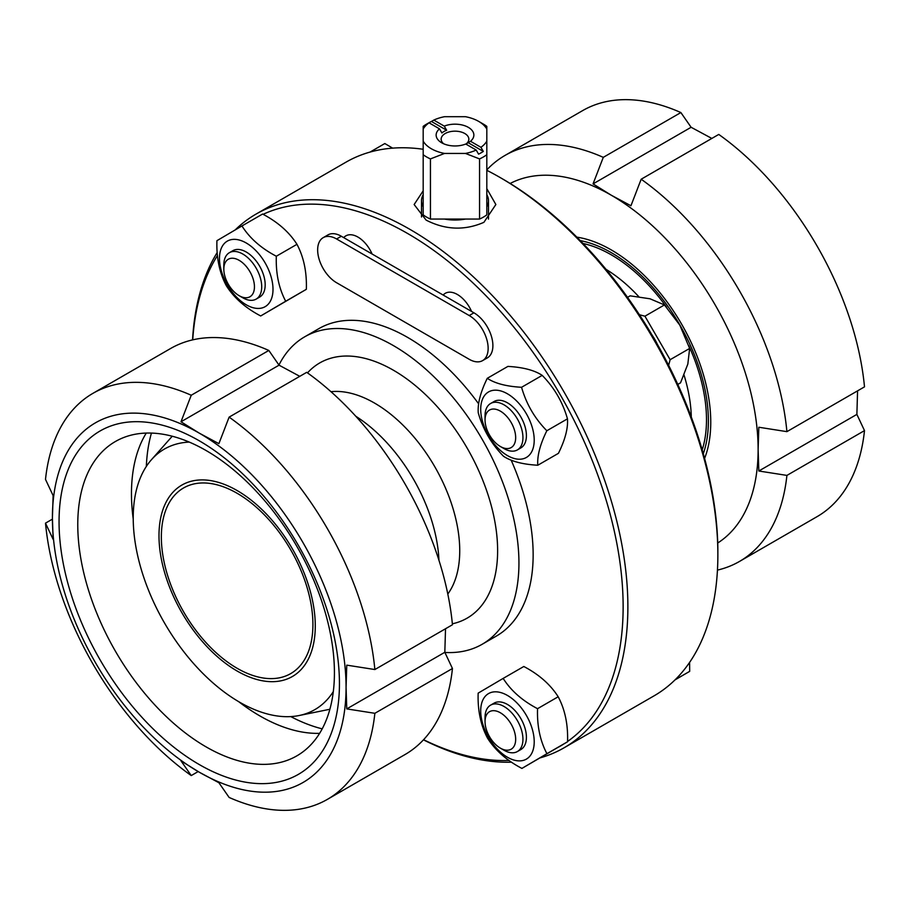 <?xml version="1.0" encoding="UTF-8"?>
<svg xmlns="http://www.w3.org/2000/svg" width="910" height="910" viewBox="0 0 910 910"><rect width="100%" height="100%" fill="white"/><g stroke="black" fill="none" stroke-linecap="round" stroke-linejoin="round"><path stroke-width="1.36" d="M322.197 728.853A195.582 112.92 60 0 1 290.768 716.591M146.339 466.432A195.582 112.92 60 0 1 151.435 433.08M445.525 628.753L444.819 652.288L452.452 668.509L374.863 713.303L346.767 708.901L346.062 687.425L346.767 665.142L374.863 669.544L452.452 624.749A234.427 135.351 60 0 0 306.715 372.326L229.127 417.121L218.889 443.659L199.244 433.126L180.999 421.774L279.051 365.172L299.788 376.33M180.999 421.774L191.237 395.247L268.825 350.452L279.051 365.172M191.237 395.247A234.427 135.351 60 0 0 92.968 393.325A234.427 135.351 60 0 0 45.5 479.388L53.121 495.609L52.416 517.892L53.121 539.357L45.5 523.148L52.427 519.144M198.164 771.566L191.237 775.57L180.999 760.851L199.244 772.192L218.889 782.725L229.127 797.444A234.427 135.351 60 0 0 327.395 799.367L404.984 754.572A234.427 135.351 60 0 0 452.452 668.509M374.863 713.303A234.427 135.351 60 0 1 327.395 799.367M346.062 687.425A207.639 119.881 60 0 1 199.244 772.192A207.639 119.881 60 0 1 52.416 517.892A207.639 119.881 60 0 1 199.244 433.126A207.639 119.881 60 0 1 346.062 687.425M191.237 775.57A234.427 135.351 60 0 1 45.5 523.148M92.968 393.325L170.557 348.53A234.427 135.351 60 0 1 268.825 350.452M346.767 708.901L444.819 652.288M319.626 733.335A181.488 104.775 60 0 1 238.591 701.599M133.235 519.121A181.488 104.775 60 0 1 146.271 433.069M334.425 672.797A181.488 104.775 60 0 1 296.831 755.869A181.488 104.775 60 0 1 115.354 651.094A181.488 104.775 60 0 1 115.354 441.532A181.488 104.775 60 0 1 255.198 490.16A181.488 104.775 60 0 1 334.425 672.797M339.441 683.603A198.266 114.467 60 0 1 129.152 702.384A198.266 114.467 60 0 1 129.152 422.001A198.266 114.467 60 0 1 339.441 683.603M229.127 417.121A234.427 135.351 60 0 1 374.863 669.544M355.753 416.234A123.919 71.537 60 0 1 438.95 560.332M333.31 691.589A150.434 86.859 60 0 1 299.208 715.51A150.434 86.859 60 0 1 164.38 622.781A150.434 86.859 60 0 1 151.492 459.664A150.434 86.859 60 0 1 189.257 442.089M315.281 625.898A110.519 63.802 60 0 1 198.061 636.374A110.519 63.802 60 0 1 198.061 480.082A110.519 63.802 60 0 1 315.281 625.898M312.915 624.533A107.164 61.869 60 0 1 290.722 673.593A107.164 61.869 60 0 1 183.547 611.725A107.164 61.869 60 0 1 183.547 487.976A107.164 61.869 60 0 1 266.13 516.687A107.164 61.869 60 0 1 312.915 624.533M593.058 183.888L603.284 157.35L680.873 112.556L691.111 127.275L593.058 183.888L611.292 195.229A207.639 119.881 -120 0 0 510.146 183.479M630.948 205.762L611.292 195.229A207.639 119.881 -120 0 1 758.121 449.529L758.826 427.245L786.911 431.647A234.427 135.351 -120 0 0 641.175 179.225L630.948 205.762M691.111 127.275L711.836 138.434M786.911 431.647L864.5 386.852A234.427 135.351 -120 0 0 718.764 134.43L641.175 179.225M857.573 390.856L856.879 414.391L758.826 471.005L758.121 449.529A207.639 119.881 -120 0 1 717.717 543.008M680.873 112.556A234.427 135.351 -120 0 0 582.605 110.633L505.016 155.428A234.427 135.351 -120 0 0 486.816 169.863M603.284 157.35A234.427 135.351 -120 0 0 505.016 155.428M856.879 414.391L864.5 430.612L786.911 475.407L758.826 471.005M704.59 458.435A140.663 81.206 -120 0 0 710.755 422.183A140.663 81.206 -120 0 0 576.815 237.135M717.444 570.104A234.427 135.351 -120 0 0 739.443 561.47L817.032 516.675A234.427 135.351 -120 0 0 864.5 430.612M739.443 561.47A234.427 135.351 -120 0 0 786.911 475.407M703.293 453.726A137.308 79.272 -120 0 0 708.389 420.818A137.308 79.272 -120 0 0 580.25 240.615M345.846 235.872L345.846 235.872A24.115 13.923 60 0 1 372.088 253.992A24.115 13.923 -120 0 0 345.846 235.872A24.115 13.923 -120 0 0 343.73 237.635L341.33 236.247A26.788 15.47 -120 0 0 327.93 234.917L323.198 237.658A26.788 15.47 -120 0 0 319.091 259.123A26.788 15.47 -120 0 0 336.586 282.726L469.207 359.291A26.788 15.47 -120 0 0 482.596 360.622A26.788 15.47 -120 0 0 486.702 339.157A26.788 15.47 -120 0 0 469.207 315.542L336.586 238.977A26.788 15.47 -120 0 0 323.198 237.658M445.308 293.293L445.308 293.293A24.115 13.923 60 0 1 471.551 311.425A24.115 13.923 -120 0 0 445.308 293.293A24.115 13.923 -120 0 0 443.181 295.056L372.076 254.004A24.115 13.923 60 0 1 372.088 254.004L343.73 237.635M482.596 360.622L487.339 357.892A26.788 15.47 -120 0 0 491.445 336.416A26.788 15.47 -120 0 0 473.939 312.812L443.181 295.056M239.182 240.012A37.845 21.851 -120 0 0 227.409 284.978A37.845 21.851 -120 0 0 272.124 296.683A37.845 21.851 -120 0 0 239.182 240.012M239.137 295.682L242.765 297.775A26.788 15.47 -120 0 0 256.165 299.094L259.634 297.092A26.788 15.47 -120 0 0 264.514 278.676A26.788 15.47 -120 0 0 241.298 249.92A26.788 15.47 -120 0 0 232.846 250.694L229.377 252.696A26.788 15.47 -120 0 0 223.826 264.958L223.826 269.155A21.658 12.501 60 0 1 235.144 258.622A21.658 12.501 60 0 1 254.311 284.432A21.658 12.501 60 0 1 239.137 295.682A21.658 12.501 60 0 1 223.826 269.155M276.321 256.233C275.741 273.375 278.869 288.379 285.695 301.233L260.692 315.963C245.518 308.012 234.063 297.923 226.306 285.695C219.481 272.829 216.352 257.826 216.933 240.684L241.946 225.953C249.693 238.192 261.159 248.282 276.321 256.233L296.967 244.312C289.209 232.084 277.743 221.994 262.58 214.043L241.946 225.953M260.692 315.963L306.34 289.323C306.92 272.181 303.792 257.177 296.967 244.312M285.695 301.233L306.34 289.323M256.165 299.094A26.788 15.47 -120 0 0 259.168 274.399A26.788 15.47 -120 0 0 237.828 251.922A26.788 15.47 -120 0 0 229.377 252.696M392.631 148.137L384.828 143.541L370.051 152.072M514.514 760.225A37.845 21.851 -120 0 0 526.287 715.26A37.845 21.851 -120 0 0 481.583 703.555A37.845 21.851 -120 0 0 514.514 760.225M500.363 748.134L503.992 750.227A26.788 15.47 -120 0 0 508.94 752.32A26.788 15.47 -120 0 0 517.392 751.546L520.861 749.544A26.788 15.47 -120 0 0 523.864 724.849A26.788 15.47 -120 0 0 502.525 702.372A26.788 15.47 -120 0 0 494.073 703.146L490.592 705.148A26.788 15.47 -120 0 0 485.041 717.41L485.041 721.607A21.658 12.501 60 0 1 499.01 712.052A21.658 12.501 60 0 1 515.435 736.053A21.658 12.501 60 0 1 504.356 749.817A21.658 12.501 60 0 1 500.363 748.134A21.658 12.501 60 0 1 485.041 721.607M487.533 738.146C480.696 725.281 477.579 710.278 478.159 693.136L503.162 678.405C510.92 690.644 522.385 700.734 537.548 708.685C536.968 725.827 540.096 740.831 546.921 753.685L521.908 768.415C506.745 760.464 495.279 750.375 487.533 738.146M521.908 768.415L567.556 741.775C568.136 724.633 565.019 709.629 558.183 696.764C550.425 684.536 538.97 674.446 523.807 666.495L503.162 678.405M546.921 753.685L567.556 741.775M537.548 708.685L558.183 696.764M517.392 751.546A26.788 15.47 -120 0 0 517.392 720.618A26.788 15.47 -120 0 0 490.592 705.148M674.97 679.929L689.689 671.353L689.587 662.412M675.186 679.713L689.689 671.353M533.271 431.465A37.845 21.851 -120 0 0 488.442 391.994A37.845 21.851 -120 0 0 500.671 450.666A37.845 21.851 -120 0 0 533.271 431.465M500.363 446.491L503.992 448.584A26.788 15.47 -120 0 0 517.392 449.915L520.861 447.913A26.788 15.47 -120 0 0 525.752 429.554A26.788 15.47 -120 0 0 494.073 401.503L490.592 403.505A26.788 15.47 -120 0 0 485.041 415.768L485.041 419.965A21.658 12.501 60 0 1 498.35 410.114A21.658 12.501 60 0 1 515.14 432.728A21.658 12.501 60 0 1 500.363 446.491A21.658 12.501 60 0 1 485.041 419.965M537.799 465.237C522.67 464.384 511.238 461.393 503.514 456.263C491.389 443.921 482.96 429.429 478.25 412.799C477.557 403.448 480.56 391.948 487.271 378.31C495.006 383.44 506.426 386.432 521.566 387.285C526.287 403.915 534.705 418.407 546.83 430.748C540.119 444.387 537.105 455.887 537.799 465.237L558.433 453.328C565.155 439.689 568.159 428.2 567.465 418.839C562.755 402.209 554.327 387.728 542.201 375.375C534.477 370.245 523.045 367.253 507.916 366.4L487.271 378.31M546.83 430.748L567.465 418.839M521.566 387.285L542.201 375.375M517.392 449.915A26.788 15.47 -120 0 0 522.283 431.567A26.788 15.47 -120 0 0 490.592 403.505M677.791 384.418L680.521 382.848L687.835 364.057L689.643 348.439L679.793 325.098L664.448 304.93L650.047 298.798L630.13 295.841L627.525 297.342M668.634 365.354L670.135 359.7L689.643 348.439M670.135 359.7L644.94 316.202L664.448 304.93M644.94 316.202L639.4 314.735M657.384 344.298A38.175 22.045 -120 0 0 652.06 335.085M423.184 206.729A33.488 19.337 180 0 1 421.512 200.689A33.488 19.337 180 0 1 423.184 194.66M486.816 194.66A33.488 19.337 180 0 1 488.488 200.689A33.488 19.337 180 0 1 486.816 206.729M483.312 151.413L468.081 142.62L470.493 141.278L480.935 147.306L483.312 151.413A36.844 21.271 180 0 1 478.569 154.143L476.192 150.036A33.488 19.337 180 0 1 465.454 153.437L479.559 158.909L479.559 219.06L465.454 219.06A33.488 19.337 180 0 1 444.546 219.06L430.441 219.06L430.441 158.909L444.546 153.437A33.488 19.337 180 0 1 423.184 141.107L423.184 129.027A33.488 19.337 180 0 1 429.065 122.827L426.688 124.192A36.844 21.271 180 0 1 428.951 122.759A36.844 21.271 180 0 1 431.431 121.462L433.808 120.097L444.239 126.115L446.651 130.244L431.431 121.462M476.192 150.036L465.761 144.019A18.871 10.897 0 0 1 441.657 142.768A18.871 10.897 0 0 1 439.507 128.856L429.065 122.827M446.651 130.244A15.515 8.963 0 0 0 441.919 132.985L439.507 128.856M465.977 144.133L465.977 144.133A15.515 8.963 0 0 0 468.081 142.62M433.808 120.097A33.488 19.337 180 0 1 444.546 116.696L465.454 116.696A33.488 19.337 180 0 1 478.683 121.394A33.488 19.337 180 0 1 486.816 129.027L486.816 141.107A33.488 19.337 180 0 1 480.935 147.306M428.951 122.759L426.585 124.124A40.188 23.205 0 0 0 423.184 126.365L423.184 129.027M470.493 141.278A18.871 10.897 0 0 0 468.604 127.514A18.871 10.897 0 0 0 444.853 125.887A18.871 10.897 0 0 0 444.239 126.115M486.816 129.027L486.816 126.365A40.188 23.205 0 0 0 483.415 124.124L478.683 121.394M479.559 219.06A40.188 23.205 0 0 0 486.816 214.874L486.816 141.107M465.454 153.437L444.546 153.437M423.184 141.107L423.184 154.711A40.188 23.205 0 0 0 430.441 158.909M430.441 219.06A40.188 23.205 0 0 1 423.184 214.874L423.184 154.711M479.559 158.909A40.188 23.205 0 0 0 486.816 154.711M443.705 143.791A13.843 7.997 180 0 1 441.157 139.173A13.843 7.997 180 0 1 447.549 132.428A13.843 7.997 180 0 1 461.654 132.155A13.843 7.997 180 0 1 468.843 139.173A13.843 7.997 180 0 1 465.897 144.099M465.454 219.06L444.546 219.06M540.221 757.848A308.115 177.894 -120 0 0 564.063 747.804A308.115 177.894 -120 0 0 627.877 606.765A308.115 177.894 -120 0 0 493.379 296.694A308.115 177.894 -120 0 0 255.949 214.146L345.936 162.196A308.115 177.894 60 0 1 423.184 149.263M486.816 170.306A308.115 177.894 60 0 1 499.999 177.45A308.115 177.894 60 0 1 717.865 554.804A308.115 177.894 60 0 1 654.051 695.854L564.063 747.804M717.865 554.804L717.865 552.074A304.759 175.96 -120 0 0 502.365 178.815L499.999 177.45M255.949 214.146A308.115 177.894 -120 0 0 235.189 229.911M217.206 252.502A308.115 177.894 -120 0 0 192.556 339.896M423.468 739.841A308.115 177.894 -120 0 0 511.522 762.182M263.104 214.328A304.759 175.96 60 0 1 495.085 305.396A304.759 175.96 60 0 1 623.134 606.765A304.759 175.96 60 0 1 567.567 741.468M562.994 744.494A304.759 175.96 60 0 1 558.751 746.996M509.031 760.453A304.759 175.96 60 0 1 423.582 739.705M192.727 339.851A304.759 175.96 60 0 1 217.467 255.517M486.816 188.666L495.859 204.534L483.892 222.336C464.635 230.719 445.365 229.98 426.108 220.106L414.141 204.534L423.184 190.827M444.899 652.447A177.495 102.477 -120 0 0 482.175 644.269L496.382 636.067A177.495 102.477 -120 0 0 533.146 554.804A177.495 102.477 -120 0 0 511.147 460.13M478.66 403.858A177.495 102.477 -120 0 0 318.887 328.624L304.679 336.825A177.495 102.477 -120 0 0 278.961 365.024M482.175 644.269A177.495 102.477 -120 0 0 518.939 563.006A177.495 102.477 -120 0 0 441.464 384.384A177.495 102.477 -120 0 0 304.679 336.825M702.202 449.893A134.635 77.725 -120 0 0 706.49 419.726A134.635 77.725 -120 0 0 688.734 345.527M666.746 307.421A134.635 77.725 -120 0 0 583.026 243.47M605.992 269.314A123.919 71.537 60 0 1 638.797 296.683M684.024 375.045A123.919 71.537 60 0 1 691.304 417.087M336.586 238.977L341.33 236.247M469.207 315.542L473.939 312.812M452.361 623.794A147.352 85.074 -120 0 0 497.622 550.709A147.352 85.074 -120 0 0 424.276 393.438A147.352 85.074 -120 0 0 307.5 372.884M447.8 594.048A120.564 69.604 -120 0 0 459.732 550.709A120.564 69.604 -120 0 0 416.666 440.303A120.564 69.604 -120 0 0 330.99 391.709M299.208 715.51L329.875 709.265M151.492 459.664L172.24 436.231M421.512 200.689L421.512 217.001M488.488 200.689L488.488 219.082"/></g></svg>
